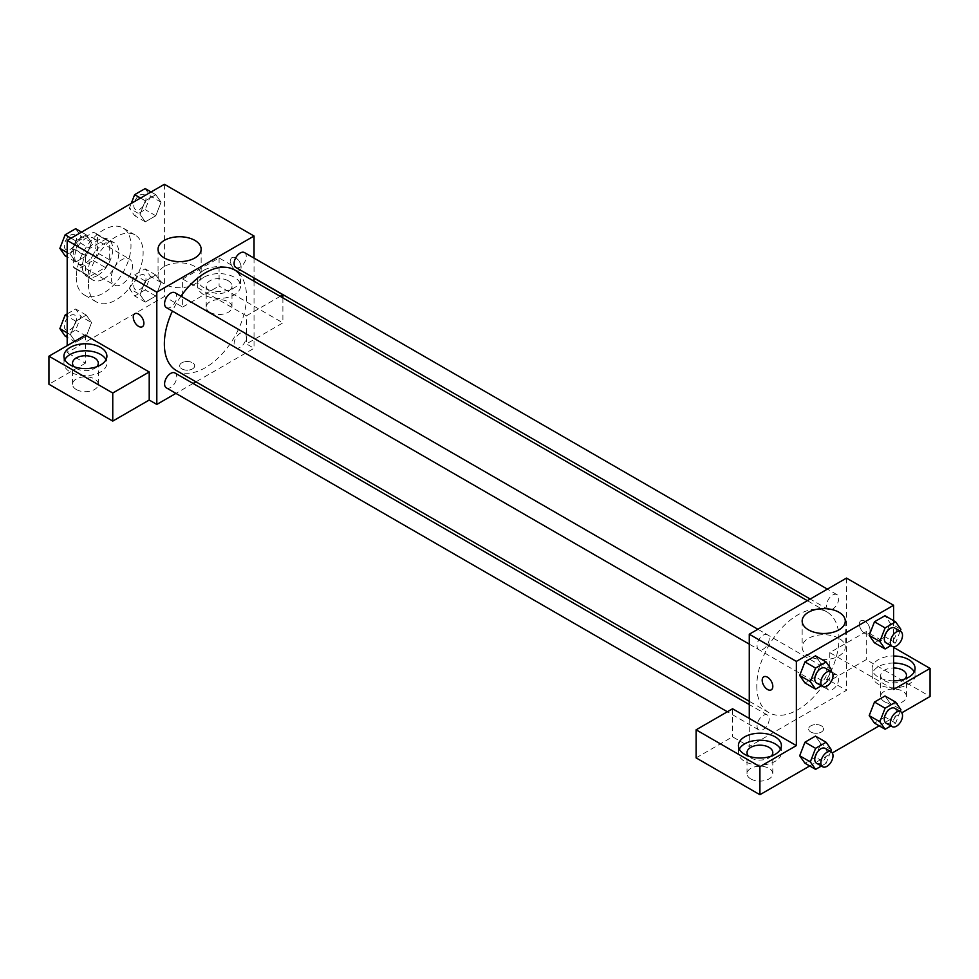 <?xml version="1.0" encoding="UTF-8"?>
<svg xmlns="http://www.w3.org/2000/svg" width="979" height="979" viewBox="0 0 979 979"><rect width="100%" height="100%" fill="white"/><g stroke="black" fill="none" stroke-linecap="round" stroke-linejoin="round"><path stroke-width="0.73" stroke-dasharray="4.89 3.67" d="M111.239 278.122A15.04 8.689 120 0 0 114.347 285.011A15.04 8.689 120 0 0 129.387 276.323A15.04 8.689 120 0 0 129.387 258.958A15.04 8.689 120 0 0 117.798 262.996A15.04 8.689 120 0 0 111.239 278.122M74.771 257.073A15.04 8.689 120 0 0 77.892 263.963A15.04 8.689 120 0 0 92.932 255.274A15.04 8.689 120 0 0 92.932 237.909A15.04 8.689 120 0 0 81.343 241.948A15.04 8.689 120 0 0 74.771 257.073M77.61 241.409L93.201 232.402A20.412 11.785 120 0 1 95.624 233.259A20.412 11.785 120 0 1 97.557 234.923L97.557 252.925A20.412 11.785 120 0 1 93.201 260.475L77.61 269.47A20.412 11.785 120 0 1 75.199 268.625A20.412 11.785 120 0 1 73.254 266.949L73.254 248.96A20.412 11.785 120 0 1 77.61 241.409L89.762 248.421L105.353 239.427L93.201 232.402M93.201 260.475L105.353 267.487L89.762 276.482L77.61 269.47M73.254 266.949L85.406 273.973L85.406 255.972L73.254 248.96M85.406 273.973A20.412 11.785 120 0 0 87.351 275.637A20.412 11.785 120 0 0 89.762 276.482M105.353 267.487A20.412 11.785 120 0 0 109.721 259.937L97.557 252.925M105.353 239.427A20.412 11.785 120 0 1 107.776 240.271A20.412 11.785 120 0 1 109.721 241.935L109.721 259.937M89.762 248.421A20.412 11.785 120 0 0 85.406 255.972M97.557 275.491A21.489 12.409 -60 0 1 86.825 276.555A21.489 12.409 -60 0 1 86.825 251.75A21.489 12.409 -60 0 1 108.302 239.353A21.489 12.409 -60 0 1 111.594 256.559A21.489 12.409 -60 0 1 97.557 275.491M103.639 279.003A21.489 12.409 120 0 0 117.676 260.071A21.489 12.409 120 0 0 114.384 242.853A21.489 12.409 120 0 0 97.827 248.617A21.489 12.409 120 0 0 88.453 270.228A21.489 12.409 120 0 0 92.895 280.067A21.489 12.409 120 0 0 103.639 279.003M109.721 241.935L97.557 234.923M76.289 277.253A38.67 22.321 120 0 0 84.304 294.948A38.67 22.321 120 0 0 122.975 272.627A38.67 22.321 120 0 0 122.975 227.972A38.67 22.321 120 0 0 93.176 238.338A38.67 22.321 120 0 0 76.289 277.253M88.453 284.265A38.67 22.321 120 0 0 96.456 301.973A38.67 22.321 120 0 0 135.126 279.639A38.67 22.321 120 0 0 135.126 234.984A38.67 22.321 120 0 0 105.328 245.35A38.67 22.321 120 0 0 88.453 284.265M164.399 184.285L164.399 296.551L67.184 352.673L67.184 345.66M91.561 322.605L86.299 336.164L75.775 342.246L70.512 334.757L75.775 321.198L86.299 315.116L91.561 322.605L86.299 336.164L75.775 342.246L70.512 334.757L75.775 321.198L86.299 315.116L91.561 322.605L80.927 316.462L75.664 330.033L65.14 336.103M140.021 294.618L145.284 281.059L155.808 274.989L161.07 282.466L155.808 296.037L145.284 302.107L140.021 294.618L145.284 281.059L155.808 274.989L161.07 282.466L155.808 296.037L145.284 302.107L140.021 294.618L129.387 288.487L134.649 274.915L145.173 268.846L150.436 276.335L145.173 289.894L134.649 295.976L129.387 288.487M140.021 214.352L145.284 200.793L155.808 194.711L161.07 202.2L155.808 215.759L145.284 221.841L140.021 214.352L145.284 200.793L155.808 194.711L161.07 202.2L155.808 215.759L145.284 221.841L140.021 214.352L129.387 208.209L131.247 203.424M70.512 254.491L75.775 240.92L86.299 234.85L91.561 242.339L86.299 255.898L75.775 261.98L70.512 254.491L75.775 240.92L86.299 234.85L91.561 242.339L86.299 255.898L75.775 261.98L70.512 254.491L67.184 252.57M235.804 257.954A7.514 4.344 -120 0 0 232.047 257.587A7.514 4.344 -120 0 0 232.047 266.264A7.514 4.344 -120 0 0 239.561 270.608A7.514 4.344 -120 0 0 240.712 264.575A7.514 4.344 -120 0 0 235.804 257.954A7.514 4.344 60 0 1 240.712 264.587A7.514 4.344 60 0 1 239.561 270.608A7.514 4.344 60 0 1 232.035 266.264A7.514 4.344 60 0 1 232.035 257.587A7.514 4.344 60 0 1 235.804 257.954M280.227 296.331L246.439 315.838L246.439 343.91L254.038 348.291L195.947 381.834M246.439 315.838L182.632 279.003L182.632 307.076L164.399 296.551M254.038 258.101L254.038 277.95M254.038 281.218L254.038 348.291M203.901 270.228A21.489 12.409 180 0 1 227.312 267.548A21.489 12.409 180 0 1 240.577 279.003A21.489 12.409 180 0 1 219.088 291.412A21.489 12.409 180 0 1 197.611 279.003A21.489 12.409 180 0 1 203.901 270.228M182.632 279.003L219.088 257.954L254.038 278.122M203.901 277.253A21.489 12.409 0 0 0 197.611 286.027A21.489 12.409 0 0 0 219.088 298.424A21.489 12.409 0 0 0 240.577 286.027A21.489 12.409 0 0 0 227.312 274.561A21.489 12.409 0 0 0 203.901 277.253M228.205 280.753A12.886 7.44 180 0 1 231.986 286.027A12.886 7.44 180 0 1 224.032 292.892A12.886 7.44 180 0 1 209.983 291.289A12.886 7.44 180 0 1 206.202 286.027A12.886 7.44 180 0 1 214.156 279.15A12.886 7.44 180 0 1 228.205 280.753M209.983 312.338A12.886 7.44 180 0 1 206.202 307.076A12.886 7.44 180 0 1 219.088 299.623A12.886 7.44 180 0 1 231.986 307.076A12.886 7.44 180 0 1 224.032 313.941A12.886 7.44 180 0 1 209.983 312.338M282.894 297.873L282.894 322.862L246.439 343.91M219.088 257.954L219.088 286.027L282.894 322.862M182.632 307.076L219.088 286.027M164.35 266.484A21.55 12.446 0 0 0 158.047 275.283A21.55 12.446 0 0 0 179.598 287.728A21.55 12.446 0 0 0 201.148 275.283A21.55 12.446 0 0 0 187.846 263.792A21.55 12.446 0 0 0 164.35 266.484M85.406 335.136L85.406 363.209L67.184 352.673M142.334 326.741L142.347 326.729A7.514 4.344 -120 0 0 142.347 326.729A7.514 4.344 -120 0 0 142.347 318.053A7.514 4.344 -120 0 0 134.821 313.708L134.821 313.708M64.798 359.697A21.489 12.409 0 0 0 63.929 363.209A21.489 12.409 0 0 0 85.406 375.606A21.489 12.409 0 0 0 106.895 363.209A21.489 12.409 0 0 0 106.013 359.697M96.774 366.709A12.886 7.44 180 0 1 76.289 368.471A12.886 7.44 180 0 1 74.037 366.709M76.289 389.52A12.886 7.44 180 0 1 72.519 384.257A12.886 7.44 180 0 1 85.406 376.805A12.886 7.44 180 0 1 98.304 384.257A12.886 7.44 180 0 1 90.337 391.123A12.886 7.44 180 0 1 76.289 389.52M85.406 363.209L48.95 384.257M192.508 368.899A7.514 4.344 0 0 0 194.711 365.84A7.514 4.344 0 0 0 187.197 361.496A7.514 4.344 0 0 0 179.671 365.84A7.514 4.344 0 0 0 184.309 369.842A7.514 4.344 0 0 0 192.508 368.899A7.514 4.344 180 0 1 184.309 369.842A7.514 4.344 180 0 1 179.671 365.828A7.514 4.344 180 0 1 187.197 361.484A7.514 4.344 180 0 1 194.711 365.828A7.514 4.344 180 0 1 192.508 368.899M193.108 383.462L175.926 393.387M166.369 307.602A8.591 4.956 120 0 0 172.989 305.301A8.591 4.956 120 0 0 176.734 296.649A8.591 4.956 120 0 0 174.96 292.721M246.255 336.788A8.591 4.956 120 0 0 244.481 332.848A8.591 4.956 120 0 0 237.848 335.148A8.591 4.956 120 0 0 234.103 343.8A8.591 4.956 120 0 0 235.878 347.741A8.591 4.956 120 0 0 242.511 345.428A8.591 4.956 120 0 0 246.255 336.788M166.369 387.868A8.591 4.956 120 0 0 172.989 385.567A8.591 4.956 120 0 0 176.734 376.915A8.591 4.956 120 0 0 174.96 372.987M235.878 267.463A8.591 4.956 120 0 0 242.511 265.162A8.591 4.956 120 0 0 246.255 256.51A8.591 4.956 120 0 0 244.481 252.582M176.379 370.539A58.091 33.543 120 0 0 221.144 354.973A58.091 33.543 120 0 0 246.5 296.515A58.091 33.543 120 0 0 234.47 269.923M180.993 296.196A58.091 33.543 120 0 0 172.402 311.077M756.804 685.998A58.091 33.543 120 0 0 768.833 712.59A58.091 33.543 120 0 0 826.937 679.047A58.091 33.543 120 0 0 826.937 611.973A58.091 33.543 120 0 0 782.16 627.539A58.091 33.543 120 0 0 756.804 685.998M769.2 638.712A8.591 4.956 -60 0 1 765.456 647.352A8.591 4.956 -60 0 1 758.835 649.652A8.591 4.956 -60 0 1 758.835 639.728A8.591 4.956 -60 0 1 767.426 634.771A8.591 4.956 -60 0 1 769.2 638.712M826.57 685.863A8.591 4.956 120 0 0 828.344 689.791A8.591 4.956 120 0 0 836.935 684.835A8.591 4.956 120 0 0 836.935 674.91A8.591 4.956 120 0 0 830.314 677.211A8.591 4.956 120 0 0 826.57 685.863M757.048 725.99A8.591 4.956 120 0 0 758.835 729.93A8.591 4.956 120 0 0 767.426 724.962A8.591 4.956 120 0 0 767.426 715.037A8.591 4.956 120 0 0 760.805 717.35A8.591 4.956 120 0 0 757.048 725.99M826.57 605.585A8.591 4.956 120 0 0 828.344 609.525A8.591 4.956 120 0 0 836.935 604.557A8.591 4.956 120 0 0 836.935 594.632A8.591 4.956 120 0 0 830.314 596.945A8.591 4.956 120 0 0 826.57 605.585M749.278 718.415L749.278 746.475L846.492 690.354L829.788 680.699L866.244 659.65L930.05 696.485M846.492 578.087L846.492 690.354M810.796 732.011A7.514 4.344 0 0 0 818.995 732.953A7.514 4.344 0 0 0 823.633 728.939A7.514 4.344 0 0 0 816.119 724.595A7.514 4.344 0 0 0 808.593 728.939A7.514 4.344 0 0 0 810.796 732.011A7.514 4.344 180 0 1 808.593 728.939A7.514 4.344 180 0 1 816.119 724.595A7.514 4.344 180 0 1 823.633 728.939A7.514 4.344 180 0 1 818.995 732.941A7.514 4.344 180 0 1 810.796 731.998M884.478 701.747A12.886 7.44 0 0 0 898.526 703.363A12.886 7.44 0 0 0 906.481 696.485A12.886 7.44 0 0 0 893.594 689.045A12.886 7.44 0 0 0 880.696 696.485A12.886 7.44 0 0 0 884.478 701.747M750.795 778.929A12.886 7.44 0 0 0 764.844 780.544A12.886 7.44 0 0 0 772.798 773.667A12.886 7.44 0 0 0 759.912 766.227A12.886 7.44 0 0 0 747.014 773.667A12.886 7.44 0 0 0 750.795 778.929M809.694 765.97L832.297 752.924M879.215 725.843L901.806 712.798M696.106 757.881L732.561 736.832L749.278 746.475M904.963 678.949A12.886 7.44 180 0 1 884.478 680.699A12.886 7.44 180 0 1 880.696 675.437A12.886 7.44 180 0 1 893.594 667.996M893.594 663.04A21.489 12.409 0 0 0 878.396 666.662A21.489 12.409 0 0 0 872.105 675.437A21.489 12.409 0 0 0 893.594 687.845A21.489 12.409 0 0 0 915.071 675.437A21.489 12.409 0 0 0 914.202 671.924M893.594 680.821A21.489 12.409 180 0 1 872.105 668.424A21.489 12.409 180 0 1 878.396 659.65A21.489 12.409 180 0 1 893.594 656.016M771.281 756.131A12.886 7.44 180 0 1 750.795 757.881A12.886 7.44 180 0 1 748.543 756.131M739.304 749.106A21.489 12.409 0 0 0 738.423 752.618A21.489 12.409 0 0 0 759.912 765.027A21.489 12.409 0 0 0 781.389 752.618A21.489 12.409 0 0 0 780.508 749.106M732.561 708.772L732.561 736.832M893.594 689.473L829.788 652.638L866.244 631.59L893.594 647.376M866.244 631.59L866.244 659.65M829.788 652.638L829.788 680.699M869.205 715.612L874.48 702.053M890.266 703.46L885.004 695.971L890.278 703.448L884.992 717.02L874.48 723.102L885.004 717.02L890.266 703.46L900.9 709.604M890.266 623.195L884.992 636.754L874.48 642.836L885.004 636.754L890.266 623.195L885.004 615.705L890.266 623.195L900.9 629.326M869.205 635.347L874.48 621.787M831.379 669.465L820.745 663.321L815.483 655.844L820.757 663.309L815.47 676.893M830.669 671.288L826.117 683.024L815.483 676.893L804.958 682.963L815.483 676.893L820.745 663.321M799.696 675.486L804.971 661.914M799.696 755.751L804.971 742.192M831.379 749.73L820.745 743.599L815.483 736.11L820.757 743.587L815.47 757.159M830.669 751.554L826.117 763.302L815.483 757.159L804.958 763.241L815.483 757.159L820.745 743.599M893.594 620.662L893.594 646.764M838.954 638.357A21.55 12.446 0 0 0 815.458 635.665A21.55 12.446 0 0 0 802.156 647.156A21.55 12.446 0 0 0 823.706 659.601A21.55 12.446 0 0 0 845.269 647.156A21.55 12.446 0 0 0 838.954 638.357M771.256 689.84L771.268 689.84A7.514 4.344 -120 0 0 771.268 681.164A7.514 4.344 -120 0 0 763.742 676.819L763.742 676.819M864.726 621.065A7.514 4.344 -120 0 0 860.969 620.686A7.514 4.344 -120 0 0 860.969 629.375A7.514 4.344 -120 0 0 868.483 633.707A7.514 4.344 -120 0 0 869.633 627.686A7.514 4.344 -120 0 0 864.726 621.065A7.514 4.344 60 0 1 869.633 627.686A7.514 4.344 60 0 1 868.483 633.719A7.514 4.344 60 0 1 860.957 629.375A7.514 4.344 60 0 1 860.957 620.686A7.514 4.344 60 0 1 864.726 621.065M826.117 683.024L821.381 685.765M816.559 682.987A8.591 4.956 120 0 0 825.15 678.019A8.591 4.956 120 0 0 825.15 668.106M900.19 631.149L895.638 642.897L890.89 645.626M886.068 642.848A8.591 4.956 120 0 0 894.671 637.892A8.591 4.956 120 0 0 894.671 627.967M895.638 642.897L885.004 636.754M826.117 763.302L821.381 766.043M816.559 763.253A8.591 4.956 120 0 0 825.15 758.297A8.591 4.956 120 0 0 825.15 748.372M900.19 711.427L895.638 723.163L890.89 725.904M886.068 723.126A8.591 4.956 120 0 0 894.671 718.158A8.591 4.956 120 0 0 894.671 708.233M895.638 723.163L885.004 717.02M75.664 228.707L80.927 236.196L75.664 249.755L65.14 255.837M64.32 245.778A8.591 4.956 120 0 0 66.107 249.718A8.591 4.956 120 0 0 74.698 244.75A8.591 4.956 120 0 0 74.698 234.825A8.591 4.956 120 0 0 68.077 237.126A8.591 4.956 120 0 0 64.32 245.778M91.561 242.339L80.927 236.196M86.299 255.898L75.664 249.755M75.775 261.98L67.184 257.012M75.775 240.92L71.026 238.191M86.299 234.85L81.563 232.109M64.271 245.753A8.591 4.956 120 0 0 66.058 249.682A8.591 4.956 120 0 0 74.649 244.726A8.591 4.956 120 0 0 74.649 234.801A8.591 4.956 120 0 0 68.028 237.102A8.591 4.956 120 0 0 64.271 245.753M145.173 188.58L150.436 196.057L145.173 209.628L134.649 215.698L129.387 208.209M133.842 205.651A8.591 4.956 120 0 0 135.616 209.579A8.591 4.956 120 0 0 144.207 204.623A8.591 4.956 120 0 0 144.207 194.699A8.591 4.956 120 0 0 137.586 196.999A8.591 4.956 120 0 0 133.842 205.651M161.07 202.2L150.436 196.057M155.808 215.759L145.173 209.628M145.284 221.841L134.649 215.698M145.284 200.793L140.548 198.052M155.808 194.711L151.072 191.982M133.793 205.614A8.591 4.956 120 0 0 135.567 209.555A8.591 4.956 120 0 0 144.17 204.587A8.591 4.956 120 0 0 144.17 194.662A8.591 4.956 120 0 0 137.537 196.975A8.591 4.956 120 0 0 133.793 205.614M67.184 313.88L75.664 308.985L80.927 316.462M64.32 326.056A8.591 4.956 120 0 0 66.107 329.984A8.591 4.956 120 0 0 74.698 325.028A8.591 4.956 120 0 0 74.698 315.103A8.591 4.956 120 0 0 68.077 317.404A8.591 4.956 120 0 0 64.32 326.056M86.299 336.164L75.664 330.033M75.775 342.246L67.184 337.29M70.512 334.757L67.184 332.836M75.775 321.198L67.184 316.229M86.299 315.116L75.664 308.985M64.271 326.019A8.591 4.956 120 0 0 66.058 329.96A8.591 4.956 120 0 0 74.649 324.991A8.591 4.956 120 0 0 74.649 315.067A8.591 4.956 120 0 0 68.028 317.38A8.591 4.956 120 0 0 64.271 326.019M133.842 285.917A8.591 4.956 120 0 0 135.616 289.845A8.591 4.956 120 0 0 144.207 284.889A8.591 4.956 120 0 0 144.207 274.964A8.591 4.956 120 0 0 137.586 277.265A8.591 4.956 120 0 0 133.842 285.917M161.07 282.466L150.436 276.335M155.808 296.037L145.173 289.894M145.284 302.107L134.649 295.976M145.284 281.059L134.649 274.915M155.808 274.989L145.173 268.846M133.793 285.892A8.591 4.956 120 0 0 135.567 289.821A8.591 4.956 120 0 0 144.17 284.865A8.591 4.956 120 0 0 144.17 274.94A8.591 4.956 120 0 0 137.537 277.241A8.591 4.956 120 0 0 133.793 285.892M77.892 263.963L114.347 285.011M92.932 237.909L129.387 258.958M114.384 242.853L108.302 239.353M92.895 280.067L86.825 276.555M107.776 240.271L95.624 233.259M87.351 275.637L75.199 268.625M135.126 234.984L122.975 227.972M96.456 301.973L84.304 294.948M197.611 279.003L197.611 286.027M240.577 279.003L240.577 286.027M231.986 307.076L231.986 286.027M206.202 307.076L206.202 286.027M158.047 249.18L158.047 275.283M201.148 249.18L201.148 275.283M63.929 356.185L63.929 363.209M106.895 356.185L106.895 363.209M98.304 384.257L98.304 363.209M72.519 384.257L72.519 363.209M826.937 611.973L807.369 600.678M768.833 712.59L749.278 701.294M749.278 644.133L758.835 649.652M757.868 629.252L767.426 634.771M836.935 674.91L244.481 332.848M828.344 689.791L235.878 347.741M767.426 715.037L749.278 704.562M758.835 729.93L727.373 711.77M836.935 594.632L827.377 589.113M828.344 609.525L810.196 599.038M906.481 696.485L906.481 675.437M880.696 696.485L880.696 675.437M872.105 668.424L872.105 675.437M915.071 668.424L915.071 675.437M772.798 773.667L772.798 752.618M747.014 773.667L747.014 752.618M738.423 745.606L738.423 752.618M781.389 745.606L781.389 752.618M802.156 621.053L802.156 647.156M845.269 621.053L845.269 647.156"/><path stroke-width="1.47" d="M67.184 345.66L67.184 240.418L164.399 184.285L254.038 236.025L254.038 258.101M254.038 277.95L254.038 281.218M254.038 278.122L282.894 294.789L280.227 296.331M282.894 294.789L282.894 297.873M164.35 240.381A21.55 12.446 180 0 1 187.846 237.689A21.55 12.446 180 0 1 201.148 249.18A21.55 12.446 180 0 1 179.598 261.626A21.55 12.446 180 0 1 158.047 249.18A21.55 12.446 180 0 1 164.35 240.381M175.926 393.387L156.811 404.425L156.811 292.158L67.184 240.418M156.811 292.158L254.038 236.025M134.821 313.708A7.514 4.344 -120 0 0 133.67 319.741A7.514 4.344 -120 0 0 138.59 326.362A7.514 4.344 60 0 1 133.67 319.741A7.514 4.344 60 0 1 134.821 313.708A7.514 4.344 60 0 1 142.334 318.053A7.514 4.344 60 0 1 142.334 326.741A7.514 4.344 60 0 1 138.577 326.362A7.514 4.344 -120 0 0 142.347 326.741M149.212 371.971L85.406 335.136L48.95 356.185L112.756 393.02L149.212 371.971L149.212 400.044L156.811 404.425M70.219 347.41A21.489 12.409 180 0 1 93.629 344.73A21.489 12.409 180 0 1 106.895 356.185A21.489 12.409 180 0 1 85.406 368.593A21.489 12.409 180 0 1 63.929 356.185A21.489 12.409 180 0 1 70.219 347.41M106.013 359.697A21.489 12.409 0 0 0 70.219 354.435A21.489 12.409 0 0 0 64.798 359.697M74.037 366.709A12.886 7.44 180 0 1 72.519 363.209A12.886 7.44 180 0 1 80.474 356.332A12.886 7.44 180 0 1 94.522 357.935A12.886 7.44 180 0 1 98.304 363.209A12.886 7.44 180 0 1 96.774 366.709M112.756 393.02L112.756 421.092L149.212 400.044M48.95 356.185L48.95 384.257L112.756 421.092M195.947 381.834L193.108 383.462M757.868 629.252L174.96 292.721A8.591 4.956 120 0 0 166.369 297.677A8.591 4.956 120 0 0 166.369 307.602L749.278 644.133M749.278 704.562L174.96 372.987A8.591 4.956 120 0 0 168.339 375.287A8.591 4.956 120 0 0 164.582 383.939A8.591 4.956 120 0 0 166.369 387.868L727.373 711.77M827.377 589.113L244.481 252.582A8.591 4.956 120 0 0 237.848 254.883A8.591 4.956 120 0 0 234.103 263.535A8.591 4.956 120 0 0 235.878 267.463L810.196 599.038M807.369 600.678L234.47 269.923A58.091 33.543 120 0 0 180.993 296.196M172.402 311.077A58.091 33.543 120 0 0 164.35 343.947A58.091 33.543 120 0 0 176.379 370.539L749.278 701.294M749.278 718.415L732.561 708.772L696.106 729.82L759.912 766.655L796.368 745.606L749.278 718.415L749.278 634.221L846.492 578.087L893.594 605.267L893.594 620.662M696.106 729.82L696.106 757.881L759.912 794.715L809.694 765.97M832.297 752.924L879.215 725.843M901.806 712.798L930.05 696.485L930.05 668.424L893.594 689.473L893.594 646.764M893.594 667.996A12.886 7.44 180 0 1 902.711 670.174A12.886 7.44 180 0 1 906.481 675.437A12.886 7.44 180 0 1 904.963 678.949M914.202 671.924A21.489 12.409 0 0 0 893.594 663.04M893.594 656.016A21.489 12.409 180 0 1 915.071 668.424A21.489 12.409 180 0 1 893.594 680.821M748.543 756.131A12.886 7.44 180 0 1 747.014 752.618A12.886 7.44 180 0 1 759.912 745.178A12.886 7.44 180 0 1 772.798 752.618A12.886 7.44 180 0 1 771.281 756.131M780.508 749.106A21.489 12.409 0 0 0 744.713 743.844A21.489 12.409 0 0 0 739.304 749.106M744.713 736.832A21.489 12.409 180 0 1 768.123 734.14A21.489 12.409 180 0 1 781.389 745.606A21.489 12.409 180 0 1 759.912 758.003A21.489 12.409 180 0 1 738.423 745.606A21.489 12.409 180 0 1 744.713 736.832M759.912 766.655L759.912 794.715M893.594 647.376L930.05 668.424M890.89 725.904L885.102 729.245L879.84 721.756L885.102 708.196L874.48 702.053L885.004 695.971L874.48 702.053L869.205 715.612L874.48 723.102L869.205 715.625M890.89 645.626L885.102 648.967L874.48 642.836L869.205 635.359L874.48 621.787L885.004 615.705L874.48 621.787L885.102 627.918L895.638 621.849L900.9 629.326L900.19 631.149M821.381 685.765L815.593 689.106L804.958 682.963L799.684 675.498M815.593 689.106L810.331 681.617L815.593 668.057L804.958 661.914L815.483 655.844L804.958 661.914L799.696 675.486L804.958 682.963M821.381 766.043L815.593 769.372L810.331 761.895L815.593 748.323L804.958 742.192L815.483 736.11L804.958 742.192L799.696 755.751L804.958 763.241L799.684 755.764M796.368 745.606L796.368 661.4L893.594 605.267M838.954 612.254A21.55 12.446 180 0 1 845.269 621.053A21.55 12.446 180 0 1 823.706 633.499A21.55 12.446 180 0 1 802.156 621.053A21.55 12.446 180 0 1 815.458 609.562A21.55 12.446 180 0 1 838.954 612.254M796.368 661.4L749.278 634.221M767.499 689.473A7.514 4.344 60 0 1 762.592 682.84A7.514 4.344 60 0 1 763.742 676.819A7.514 4.344 60 0 1 771.256 681.164A7.514 4.344 60 0 1 771.256 689.84A7.514 4.344 60 0 1 767.499 689.473M763.742 676.819A7.514 4.344 -120 0 0 762.592 682.84A7.514 4.344 -120 0 0 767.512 689.473A7.514 4.344 -120 0 0 771.268 689.84M815.593 668.057L826.117 661.975L831.379 669.465L830.669 671.288M831.232 671.606L825.15 668.106A8.591 4.956 120 0 0 818.53 670.407A8.591 4.956 120 0 0 814.773 679.047A8.591 4.956 120 0 0 816.559 682.987L822.629 686.499A8.591 4.956 120 0 0 831.232 681.531A8.591 4.956 120 0 0 831.232 671.606A8.591 4.956 120 0 0 824.599 673.907A8.591 4.956 120 0 0 820.855 682.559A8.591 4.956 120 0 0 822.629 686.499M810.331 681.617L799.696 675.486M826.117 661.975L815.483 655.844M885.102 648.967L879.84 641.49L885.102 627.918M900.741 631.479L894.671 627.967A8.591 4.956 120 0 0 888.039 630.268A8.591 4.956 120 0 0 884.294 638.92A8.591 4.956 120 0 0 886.068 642.848L892.15 646.36A8.591 4.956 120 0 0 900.741 641.392A8.591 4.956 120 0 0 900.741 631.479A8.591 4.956 120 0 0 894.121 633.78A8.591 4.956 120 0 0 890.376 642.42A8.591 4.956 120 0 0 892.15 646.36M874.48 642.836L869.205 635.347L879.84 641.49M895.638 621.849L885.004 615.705M815.593 748.323L826.117 742.253L831.379 749.73L830.669 751.554M831.232 751.884L825.15 748.372A8.591 4.956 120 0 0 818.53 750.673A8.591 4.956 120 0 0 814.773 759.325A8.591 4.956 120 0 0 816.559 763.253L822.629 766.765A8.591 4.956 120 0 0 831.232 761.797A8.591 4.956 120 0 0 831.232 751.884A8.591 4.956 120 0 0 824.599 754.185A8.591 4.956 120 0 0 820.855 762.825A8.591 4.956 120 0 0 822.629 766.765M815.593 769.372L804.958 763.241M810.331 761.895L799.696 755.751M826.117 742.253L815.483 736.11M885.102 708.196L895.638 702.114L900.9 709.604L900.19 711.427M900.741 711.745L894.671 708.233A8.591 4.956 120 0 0 888.039 710.534A8.591 4.956 120 0 0 884.294 719.186A8.591 4.956 120 0 0 886.068 723.126L892.15 726.626A8.591 4.956 120 0 0 900.741 721.67A8.591 4.956 120 0 0 900.741 711.745A8.591 4.956 120 0 0 894.121 714.046A8.591 4.956 120 0 0 890.376 722.698A8.591 4.956 120 0 0 892.15 726.626M885.102 729.245L874.48 723.102M879.84 721.756L869.205 715.612M895.638 702.114L885.004 695.971M67.184 257.012L65.14 255.837L59.878 248.348L65.14 234.789L75.664 228.707L81.563 232.109M67.184 252.57L59.878 248.348M71.026 238.191L65.14 234.789M131.247 203.424L134.649 194.65L145.173 188.58L151.072 191.982M140.548 198.052L134.649 194.65M67.184 337.29L65.14 336.103L59.878 328.614L65.14 315.054L67.184 313.88M67.184 332.836L59.878 328.614M67.184 316.229L65.14 315.054"/></g></svg>
